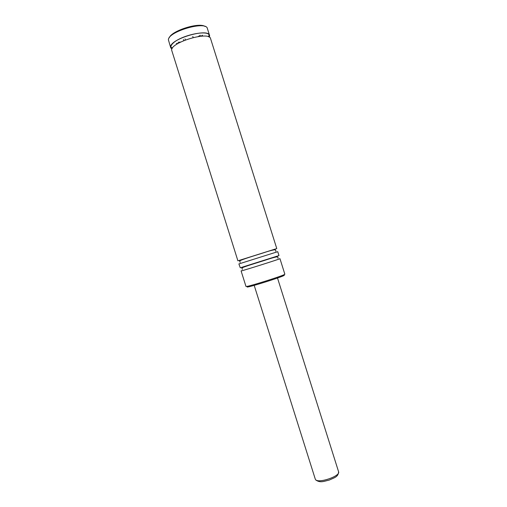 <?xml version="1.0" encoding="UTF-8"?>
<svg xmlns="http://www.w3.org/2000/svg" width="507" height="507" viewBox="0 0 507 507"><rect width="100%" height="100%" fill="white"/><g stroke="black" fill="none" stroke-linecap="round" stroke-linejoin="round"><path stroke-width="0.76" d="M239.304 263.786L238.886 263.932L240.28 267.791L278.977 255.566L277.747 251.681L277.411 251.77M237.903 260.82L276.771 248.569L210.57 38.608C209.53 30.902 171.113 42.132 171.62 50.035L237.903 260.82M171.848 49.122L170.726 47.753L170.631 46.91C170.099 38.9 208.516 27.689 209.587 35.496L209.448 37.264M241.788 270.63L241.091 270.934L245.996 286.487L247.467 286.316C253.044 285.207 278.349 277.228 283.552 274.933L284.858 274.23L279.959 258.678L279.604 258.735M200.436 35.275L198.212 36.523M180.625 42.068L178.09 42.322M207.382 28.506L207.382 28.5C206.229 20.445 167.804 31.637 168.419 39.888L170.726 47.753M176.36 43.482L178.16 43.399M201 36.2L202.521 35.23M241.091 270.934L241.262 270.915C243.17 270.668 281.322 258.602 279.959 258.678M238.886 263.932L277.747 251.681M169.243 37.81C171.41 30.781 199.289 21.991 205.094 26.503M283.971 275.219C284.649 275.155 284.351 275.396 283.071 275.941C278.064 278.159 253.817 285.802 248.443 286.861L247.201 287.057M338.587 471.751C338.308 477.1 334.157 477.695 329.309 480.047C323.884 481.276 320.31 483.203 315.69 479.907L315.557 479.597C318.276 483.754 340.723 476.086 338.587 471.751L277.506 278.013M278.007 258.342L277.912 257.613C278.166 256.599 277.614 256.035 264.958 260.275C253.811 263.849 239.906 267.867 242.042 268.342L242.39 269.426M275.827 251.396L275.7 250.616C276.042 249.653 275.364 248.817 262.651 253.094C251.434 256.624 237.618 260.801 239.817 261.308L240.179 262.442M208.466 36.783L209.131 35.008C207.052 28.943 172.792 37.176 170.777 46.878L172.38 48.159M193.135 37.537L192.799 36.466M315.278 479.102L254.191 285.365M209.587 35.496L207.382 28.5M283.071 275.941L283.552 274.933M248.443 286.861L247.467 286.316M185.366 39.983L185.03 38.912M183.794 40.617L183.458 39.565"/></g></svg>
